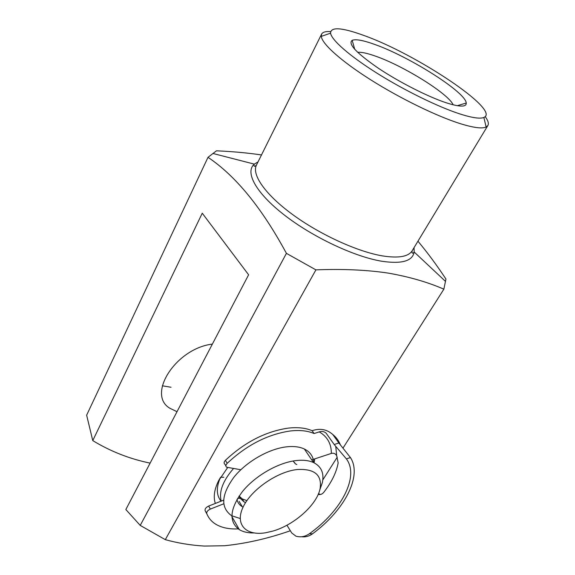 <?xml version="1.0" encoding="UTF-8"?>
<svg xmlns="http://www.w3.org/2000/svg" width="575" height="575" viewBox="0 0 575 575"><rect width="100%" height="100%" fill="white"/><g stroke="black" fill="none" stroke-linecap="round" stroke-linejoin="round"><path stroke-width="0.86" d="M245.554 502.622L244.001 501.846L240.235 498.353L237.64 498.324M311.729 459.871L331.344 453.423C331.416 443.85 327.383 436.669 319.254 431.89L314.079 433.528C307.704 430.761 299.791 429.906 290.339 430.97C267.713 434.29 246.668 445.079 227.204 463.335C225.666 465.038 225.479 466.332 226.658 467.216L240.817 469.746M338.876 442.994L350.434 457.549L346.387 458.9L334.197 444.511L338.876 442.994L332.774 434.484C326.816 429.295 319.93 428.037 312.117 430.718C305.735 427.937 297.828 427.067 288.398 428.102C265.808 431.372 244.813 442.118 225.407 460.331L227.204 463.335M293.092 461.006L295.32 463.795L296.793 464.543M225.882 465.915L224.868 464.212C223.697 463.328 223.876 462.034 225.407 460.331M286.932 525.212L291.712 532.939L295.931 536.173C300.61 537.517 305.088 536.712 309.364 533.758L312.527 533.816C344.26 510.456 362.573 476.107 350.434 457.549M335.778 446.588L336.691 455.731L338.165 462.897C336.418 472.442 331.603 482.274 323.718 492.38C322.122 494.263 320.297 494.931 318.227 494.378M334.197 444.511L326.118 433.155C324.127 431.444 321.842 431.027 319.254 431.89M346.387 458.9C359.612 476.51 341.277 511.031 309.364 533.758M246.876 500.624L242.255 498.899L239.099 496.06M223.603 500.185L208.639 506.065L210.328 509.091C207.712 510.363 206.518 511.829 206.741 513.504C208.409 517.831 211.233 521.295 215.23 523.89C221.375 527.749 229.267 529.402 238.898 528.849M223.732 503.801L210.328 509.091M206.741 513.504L205.067 510.471L207.23 514.69M312.527 533.816C309.163 536.252 305.526 537.23 301.609 536.755M314.079 433.528L312.117 430.718M205.067 510.471C204.844 508.796 206.037 507.33 208.639 506.065M336.691 455.731C335.433 453.582 333.651 452.812 331.344 453.423M320.462 494.493L318.493 493.709M265.585 532.773L272.938 531.07C294.371 524.932 316.954 504.742 320.095 488.664C322.18 474.928 314.547 468.553 297.189 469.531C277.215 471.658 251.059 489.792 243.06 507.157C234.758 524.558 246.042 536.072 265.585 532.773M254.006 532.967C248.127 533.054 243.247 531.961 239.373 529.676C228.613 521.748 229.655 509.026 242.492 491.51C255.357 475.618 278.501 462.429 296.477 460.525C303.327 459.806 309.019 460.489 313.562 462.559C321.339 466.49 324.271 473.153 322.367 482.554L319.736 490.101M313.792 462.667C313.289 456.428 310.133 451.871 304.34 448.996C299.798 446.861 294.12 446.114 287.32 446.753C269.459 448.457 246.582 461.402 233.953 477.178C221.353 494.579 220.433 507.33 231.208 515.416M233.536 468.503C222.892 480.772 218.787 491.639 221.217 501.12M236.943 499.488C237.691 502.622 239.473 505.037 242.283 506.726L243.06 507.157M231.826 515.782L240.185 518.521M171.041 387.255L162.308 385.789M215.33 503.434C213.21 497.066 214.274 489.555 218.529 480.901L227.693 467.511M220.498 477.336C216.107 487.291 216.286 495.24 221.059 501.184M220.57 477.221L223.819 477.264M177.014 411.7L169.805 408.221C146.496 394.5 175.972 348.357 212.369 344.102M459.878 113.936C472.125 117.846 480.125 119.018 483.87 117.458C501.393 110.508 415.933 53.748 363.558 35.348C341.708 27.427 330.711 26.709 330.56 33.17C331.595 40.092 349.428 55.861 376.855 73.104C404.254 90.333 438.049 106.878 459.878 113.936M485.178 116.588C488.096 120.549 488.994 123.524 487.866 125.522L486.112 127.017C482.137 128.872 473.548 127.758 460.338 123.675C436.806 116.287 400.2 98.462 370.645 79.774C341.061 61.065 322.093 43.93 321.281 36.398L321.605 34.119C322.69 32.099 325.68 31.258 330.582 31.603M446.193 102.774C427.814 96.722 398.885 82.002 377.983 67.979C356.32 52.943 347.724 43.736 352.18 40.343C355.681 38.92 363.184 40.279 374.684 44.426C409.299 56.544 465.944 92.367 466.232 103.04C466.469 107.194 459.784 107.101 446.193 102.774M453.172 104.83C448.486 93.703 403.032 65.521 375.073 55.991C367.087 53.188 361.287 51.966 357.672 52.325M261.496 154.941C247.286 152.871 232.271 151.491 216.466 150.815L207.999 157.327C235.707 175.871 261.848 207.877 286.415 253.352L315.912 269.869C342.427 268.812 366.397 269.869 387.823 273.039C408.926 276.712 427.606 282.088 443.864 289.175L445.934 279.026C436.82 265.233 427.491 252.626 417.953 241.205M315.912 269.869L165.298 539.652C177.812 543.123 190.807 545.258 204.29 546.063L224.624 545.732C246.172 543.512 268.058 538.523 290.267 530.783M165.298 539.652L140.221 525.406L286.415 253.352M207.999 157.327L86.645 415.172L92.762 440.601L202.256 213.203L248.616 274.8L125.846 509.529L140.221 525.406M314.777 458.864L314.058 462.796M322.805 479.917L337.266 457.139M342.959 448.162L443.864 289.175M150.118 463.119C129.612 458.9 110.493 451.389 92.762 440.601M294.314 462.264L295.32 463.795M239.085 496.088L240.659 498.748M340.443 445.072C338.898 440.91 336.346 437.381 332.774 434.484M414.058 247.638L414.151 251.987C412.584 261.079 401.868 264.177 382.001 261.273C354.538 256.802 312.692 237.123 284.251 214.957C255.695 192.783 244.742 172.083 254.33 164.127L254.057 164.572C253.819 166.685 254.61 166.858 256.443 165.09C251.527 174.584 265.204 194.487 292.574 214.518C319.88 234.535 357.298 251.634 382.339 255.875C398.504 258.434 408.451 256.716 412.196 250.722L487.866 125.522M212.872 153.453L254.33 164.127L258.046 161.87M244.001 501.846L242.255 498.899M319.42 494.141L318.334 494.076M240.235 498.353L238.984 496.239M320.095 488.664L322.367 482.554M304.34 448.996L313.562 462.559M239.157 501.407L242.283 506.726M231.84 516.515L239.373 529.676M219.715 478.688L218.529 480.901M483.87 117.458L486.112 127.017M354.746 49.335L352.18 40.343M412.196 250.722C411.686 253.208 412.261 253.791 413.914 252.454L414.151 251.987L445.51 281.398M256.443 165.09L321.605 34.119M457.262 105.699L466.232 103.04M330.56 33.17L321.281 36.398"/></g></svg>
